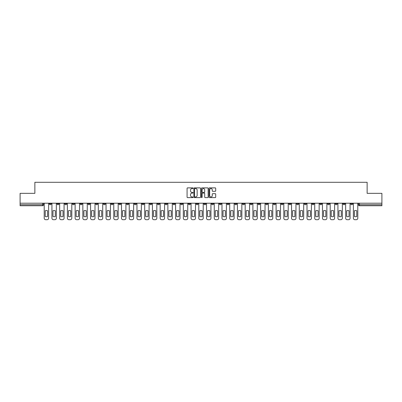 <?xml version="1.0" encoding="UTF-8"?>
<svg xmlns="http://www.w3.org/2000/svg" width="402" height="402" viewBox="0 0 402 402"><rect width="100%" height="100%" fill="white"/><g stroke="black" fill="none" stroke-linecap="round" stroke-linejoin="round"><path stroke-width="0.6" d="M193.071 188.226A0.342 0.342 0 0 0 192.734 187.885L187.563 187.885A0.487 0.487 0 0 0 187.081 188.372L187.081 197.126A0.487 0.487 0 0 0 187.563 197.613L192.734 197.613A0.342 0.342 0 0 0 193.071 197.271A0.342 0.342 0 0 0 192.734 196.935L192.066 196.935A1.558 1.558 0 0 1 190.508 195.377L190.508 194.648A1.558 1.558 0 0 1 192.066 193.091L192.734 193.091A0.342 0.342 0 0 0 193.071 192.749A0.342 0.342 0 0 0 192.734 192.412L192.066 192.412A1.558 1.558 0 0 1 190.508 190.855L190.508 190.126A1.558 1.558 0 0 1 192.066 188.568L192.734 188.568A0.342 0.342 0 0 0 193.071 188.226M304.359 203.206L304.359 203.749L306.339 203.749A0.99 0.99 0 0 1 305.349 204.739A0.99 0.99 0 0 1 304.359 203.749L304.359 203.206M257.978 203.206L257.978 203.749L259.963 203.749A0.99 0.99 0 0 1 258.973 204.739A0.99 0.99 0 0 1 257.978 203.749L257.978 203.206M250.25 203.206L250.25 203.749L252.235 203.749A0.99 0.99 0 0 1 251.24 204.739A0.99 0.99 0 0 1 250.25 203.749L250.25 203.206M203.874 203.206L203.874 203.749L205.854 203.749A0.99 0.99 0 0 1 204.864 204.739A0.99 0.99 0 0 1 203.874 203.749L203.874 203.206M196.146 203.206L196.146 203.749L198.126 203.749A0.99 0.99 0 0 1 197.136 204.739A0.99 0.99 0 0 1 196.146 203.749L196.146 203.206M188.412 203.206L188.412 203.749L190.397 203.749A0.99 0.99 0 0 1 189.407 204.739A0.99 0.99 0 0 1 188.412 203.749L188.412 203.206M172.955 203.206L172.955 203.749L174.935 203.749A0.99 0.99 0 0 1 173.945 204.739A0.99 0.99 0 0 1 172.955 203.749L172.955 203.206M157.499 203.749L157.499 203.206L157.499 203.749A0.99 0.99 0 0 0 158.488 204.739A0.99 0.99 0 0 1 157.499 203.749L159.478 203.749A0.99 0.99 0 0 1 158.488 204.739A0.99 0.99 0 0 0 159.478 203.749L159.478 203.206L159.478 203.749M149.765 203.749L149.765 203.206L149.765 203.749A0.99 0.99 0 0 0 150.76 204.739A0.99 0.99 0 0 1 149.765 203.749L151.75 203.749A0.99 0.99 0 0 1 150.76 204.739M142.037 203.749L142.037 203.206L142.037 203.749A0.99 0.99 0 0 0 143.027 204.739A0.99 0.99 0 0 1 142.037 203.749L144.022 203.749A0.99 0.99 0 0 1 143.027 204.739A0.99 0.99 0 0 0 144.022 203.749L144.022 203.206L144.022 203.749M134.308 203.206L134.308 203.749L136.288 203.749A0.99 0.99 0 0 1 135.298 204.739A0.99 0.99 0 0 1 134.308 203.749L134.308 203.206M126.58 203.206L126.58 203.749L128.56 203.749A0.99 0.99 0 0 1 127.57 204.739A0.99 0.99 0 0 1 126.58 203.749L126.58 203.206M118.851 203.206L118.851 203.749L120.831 203.749A0.99 0.99 0 0 1 119.841 204.739A0.99 0.99 0 0 1 118.851 203.749L118.851 203.206M111.118 203.749L111.118 203.206L111.118 203.749A0.99 0.99 0 0 0 112.113 204.739A0.99 0.99 0 0 1 111.118 203.749L113.103 203.749A0.99 0.99 0 0 1 112.113 204.739M95.661 203.749L95.661 203.206L95.661 203.749A0.99 0.99 0 0 0 96.651 204.739A0.99 0.99 0 0 1 95.661 203.749L97.641 203.749A0.99 0.99 0 0 1 96.651 204.739A0.99 0.99 0 0 0 97.641 203.749L97.641 203.206L97.641 203.749M87.932 203.749L87.932 203.206L87.932 203.749A0.99 0.99 0 0 0 88.922 204.739A0.99 0.99 0 0 1 87.932 203.749L89.912 203.749A0.99 0.99 0 0 1 88.922 204.739A0.99 0.99 0 0 0 89.912 203.749L89.912 203.206L89.912 203.749M80.204 203.749L80.204 203.206L80.204 203.749A0.99 0.99 0 0 0 81.194 204.739A0.99 0.99 0 0 1 80.204 203.749L82.184 203.749A0.99 0.99 0 0 1 81.194 204.739A0.99 0.99 0 0 0 82.184 203.749L82.184 203.206L82.184 203.749M72.471 203.749L72.471 203.206L72.471 203.749A0.99 0.99 0 0 0 73.465 204.739A0.99 0.99 0 0 1 72.471 203.749L74.455 203.749A0.99 0.99 0 0 1 73.465 204.739M64.742 203.749L64.742 203.206L64.742 203.749A0.99 0.99 0 0 0 65.732 204.739A0.99 0.99 0 0 1 64.742 203.749L66.727 203.749A0.99 0.99 0 0 1 65.732 204.739A0.99 0.99 0 0 0 66.727 203.749L66.727 203.206L66.727 203.749M57.014 203.749L57.014 203.206L57.014 203.749A0.99 0.99 0 0 0 58.004 204.739A0.99 0.99 0 0 1 57.014 203.749L58.993 203.749A0.99 0.99 0 0 1 58.004 204.739A0.99 0.99 0 0 0 58.993 203.749L58.993 203.206L58.993 203.749M215.216 191.317A0.487 0.487 0 0 0 215.698 190.829L215.698 188.372A0.487 0.487 0 0 0 215.216 187.885L209.472 187.885A0.487 0.487 0 0 0 208.99 188.372L208.99 197.126A0.487 0.487 0 0 0 209.472 197.613L215.216 197.613A0.487 0.487 0 0 0 215.698 197.126L215.698 194.161A0.487 0.487 0 0 0 215.216 193.674L212.758 193.674A0.487 0.487 0 0 0 212.271 194.161L212.271 195.633A1.301 1.301 0 0 1 210.97 196.935A1.301 1.301 0 0 1 209.668 195.633L209.668 189.87A1.301 1.301 0 0 1 210.97 188.568A1.301 1.301 0 0 1 212.271 189.87L212.271 190.829A0.487 0.487 0 0 0 212.758 191.317L215.216 191.317M20.1 203.206L20.1 193.347L34.863 193.347L34.863 182.297L367.137 182.297L367.137 193.347L381.9 193.347L381.9 203.206L20.1 203.206L20.1 204.739L43.537 204.739L43.537 203.206M200.573 188.372A0.487 0.487 0 0 0 200.09 187.885L194.347 187.885A0.487 0.487 0 0 0 193.864 188.372L193.864 197.126A0.487 0.487 0 0 0 194.347 197.613L200.09 197.613A0.487 0.487 0 0 0 200.573 197.126L200.573 188.372M201.91 187.885L207.653 187.885A0.487 0.487 0 0 1 208.135 188.372L208.135 197.126A0.487 0.487 0 0 1 207.653 197.613L205.196 197.613A0.487 0.487 0 0 1 204.708 197.126L204.708 193.578A0.487 0.487 0 0 0 204.221 193.091L202.593 193.091A0.487 0.487 0 0 0 202.105 193.578L202.105 197.271A0.342 0.342 0 0 1 201.764 197.613A0.342 0.342 0 0 1 201.427 197.271L201.427 188.372A0.487 0.487 0 0 1 201.91 187.885M358.463 203.206L358.463 204.739L381.9 204.739L381.9 205.734L359.453 205.734A0.99 0.99 0 0 1 358.463 204.739A0.99 0.99 0 0 0 359.453 205.734L359.453 203.206M381.9 203.206L381.9 204.739M42.547 203.206L42.547 205.734A0.99 0.99 0 0 0 43.537 204.739A0.99 0.99 0 0 1 42.547 205.734L20.1 205.734L20.1 204.739M352.715 203.206L352.715 203.749A0.99 0.99 0 0 1 351.725 204.739A0.99 0.99 0 0 1 350.735 203.749L352.715 203.749M350.735 203.206L350.735 203.749M344.986 203.749L344.986 203.206L344.986 203.749A0.99 0.99 0 0 1 343.996 204.739A0.99 0.99 0 0 1 343.006 203.749L344.986 203.749A0.99 0.99 0 0 1 343.996 204.739M343.006 203.206L343.006 203.749M337.258 203.206L337.258 203.749A0.99 0.99 0 0 1 336.268 204.739A0.99 0.99 0 0 1 335.273 203.749A0.99 0.99 0 0 0 336.268 204.739M335.273 203.206L335.273 203.749L337.258 203.749M329.529 203.206L329.529 203.749A0.99 0.99 0 0 1 328.534 204.739A0.99 0.99 0 0 1 327.545 203.749L329.529 203.749A0.99 0.99 0 0 1 328.534 204.739M327.545 203.206L327.545 203.749M321.796 203.206L321.796 203.749A0.99 0.99 0 0 1 320.806 204.739A0.99 0.99 0 0 1 319.816 203.749A0.99 0.99 0 0 0 320.806 204.739M319.816 203.206L319.816 203.749L321.796 203.749M314.068 203.206L314.068 203.749A0.99 0.99 0 0 1 313.078 204.739A0.99 0.99 0 0 1 312.088 203.749L314.068 203.749M312.088 203.206L312.088 203.749M306.339 203.206L306.339 203.749A0.99 0.99 0 0 1 305.349 204.739M298.611 203.206L298.611 203.749A0.99 0.99 0 0 1 297.621 204.739A0.99 0.99 0 0 1 296.626 203.749L298.611 203.749M296.626 203.206L296.626 203.749M290.882 203.206L290.882 203.749A0.99 0.99 0 0 1 289.887 204.739A0.99 0.99 0 0 1 288.897 203.749L290.882 203.749M288.897 203.206L288.897 203.749M283.149 203.206L283.149 203.749A0.99 0.99 0 0 1 282.159 204.739A0.99 0.99 0 0 1 281.169 203.749A0.99 0.99 0 0 0 282.159 204.739M281.169 203.206L281.169 203.749L283.149 203.749M275.42 203.206L275.42 203.749A0.99 0.99 0 0 1 274.43 204.739A0.99 0.99 0 0 1 273.44 203.749L275.42 203.749M273.44 203.206L273.44 203.749M267.692 203.206L267.692 203.749A0.99 0.99 0 0 1 266.702 204.739A0.99 0.99 0 0 1 265.712 203.749L267.692 203.749M265.712 203.206L265.712 203.749M259.963 203.206L259.963 203.749M252.235 203.206L252.235 203.749L252.235 203.206M244.501 203.206L244.501 203.749A0.99 0.99 0 0 1 243.511 204.739A0.99 0.99 0 0 1 242.522 203.749L244.501 203.749M242.522 203.206L242.522 203.749M236.773 203.206L236.773 203.749A0.99 0.99 0 0 1 235.783 204.739A0.99 0.99 0 0 1 234.793 203.749L236.773 203.749M234.793 203.206L234.793 203.749M229.045 203.206L229.045 203.749A0.99 0.99 0 0 1 228.055 204.739A0.99 0.99 0 0 1 227.065 203.749L229.045 203.749M227.065 203.206L227.065 203.749M221.316 203.206L221.316 203.749A0.99 0.99 0 0 1 220.326 204.739A0.99 0.99 0 0 1 219.331 203.749L221.316 203.749M219.331 203.206L219.331 203.749M213.588 203.206L213.588 203.749A0.99 0.99 0 0 1 212.593 204.739A0.99 0.99 0 0 1 211.603 203.749L213.588 203.749M211.603 203.206L211.603 203.749M205.854 203.206L205.854 203.749A0.99 0.99 0 0 1 204.864 204.739M198.126 203.206L198.126 203.749M190.397 203.749L190.397 203.206L190.397 203.749A0.99 0.99 0 0 1 189.407 204.739M182.669 203.206L182.669 203.749A0.99 0.99 0 0 1 181.674 204.739A0.99 0.99 0 0 1 180.684 203.749A0.99 0.99 0 0 0 181.674 204.739A0.99 0.99 0 0 0 182.669 203.749L180.684 203.749L180.684 203.206M174.935 203.749L174.935 203.206L174.935 203.749A0.99 0.99 0 0 1 173.945 204.739M167.207 203.206L167.207 203.749A0.99 0.99 0 0 1 166.217 204.739A0.99 0.99 0 0 1 165.227 203.749A0.99 0.99 0 0 0 166.217 204.739M165.227 203.206L165.227 203.749L167.207 203.749M151.75 203.206L151.75 203.749L151.75 203.206M136.288 203.749L136.288 203.206L136.288 203.749A0.99 0.99 0 0 1 135.298 204.739M128.56 203.749L128.56 203.206L128.56 203.749A0.99 0.99 0 0 1 127.57 204.739M120.831 203.749L120.831 203.206L120.831 203.749A0.99 0.99 0 0 1 119.841 204.739M113.103 203.206L113.103 203.749L113.103 203.206M105.374 203.749L105.374 203.206L105.374 203.749A0.99 0.99 0 0 1 104.379 204.739A0.99 0.99 0 0 1 103.389 203.749L105.374 203.749A0.99 0.99 0 0 1 104.379 204.739M103.389 203.206L103.389 203.749M74.455 203.206L74.455 203.749L74.455 203.206M51.265 203.749L51.265 203.206L51.265 203.749A0.99 0.99 0 0 1 50.275 204.739A0.99 0.99 0 0 1 49.285 203.749L51.265 203.749A0.99 0.99 0 0 1 50.275 204.739M49.285 203.206L49.285 203.749M194.885 188.568A0.342 0.342 0 0 0 194.543 188.91L194.543 196.593A0.342 0.342 0 0 0 194.885 196.935L195.588 196.935A1.558 1.558 0 0 0 197.146 195.377L197.146 190.126A1.558 1.558 0 0 0 195.588 188.568L194.885 188.568M204.708 189.895A1.301 1.301 0 0 0 203.407 188.593A1.301 1.301 0 0 0 202.105 189.895L202.105 191.925A0.487 0.487 0 0 0 202.593 192.412L204.221 192.412A0.487 0.487 0 0 0 204.708 191.925L204.708 189.895M45.245 210.764L45.245 216.502A3.095 3.095 0 0 0 47.577 216.502L47.577 210.764A3.095 3.095 0 0 0 45.245 210.764M44.205 203.206L44.205 218.216A1.487 1.487 0 0 0 45.692 219.703L47.129 219.703A1.487 1.487 0 0 0 48.617 218.216L48.617 203.206M52.974 210.764L52.974 216.502A3.095 3.095 0 0 0 55.305 216.502L55.305 210.764A3.095 3.095 0 0 0 52.974 210.764M51.933 203.206L51.933 218.216A1.487 1.487 0 0 0 53.421 219.703L54.858 219.703A1.487 1.487 0 0 0 56.345 218.216L56.345 203.206M60.707 210.764L60.707 216.502A3.095 3.095 0 0 0 63.034 216.502L63.034 210.764A3.095 3.095 0 0 0 60.707 210.764M59.662 203.206L59.662 218.216A1.487 1.487 0 0 0 61.149 219.703L62.586 219.703A1.487 1.487 0 0 0 64.074 218.216L64.074 203.206M68.435 210.764L68.435 216.502A3.095 3.095 0 0 0 70.762 216.502L70.762 210.764A3.095 3.095 0 0 0 68.435 210.764M67.395 203.206L67.395 218.216A1.487 1.487 0 0 0 68.878 219.703L70.315 219.703A1.487 1.487 0 0 0 71.802 218.216L71.802 203.206M76.164 210.764L76.164 216.502A3.095 3.095 0 0 0 78.49 216.502L78.49 210.764A3.095 3.095 0 0 0 76.164 210.764M75.124 203.206L75.124 218.216A1.487 1.487 0 0 0 76.611 219.703L78.048 219.703A1.487 1.487 0 0 0 79.531 218.216L79.531 203.206M83.892 210.764L83.892 216.502A3.095 3.095 0 0 0 86.224 216.502L86.224 210.764A3.095 3.095 0 0 0 83.892 210.764M82.852 203.206L82.852 218.216A1.487 1.487 0 0 0 84.34 219.703L85.777 219.703A1.487 1.487 0 0 0 87.264 218.216L87.264 203.206M91.621 210.764L91.621 216.502A3.095 3.095 0 0 0 93.952 216.502L93.952 210.764A3.095 3.095 0 0 0 91.621 210.764M90.581 203.206L90.581 218.216A1.487 1.487 0 0 0 92.068 219.703L93.505 219.703A1.487 1.487 0 0 0 94.993 218.216L94.993 203.206M99.354 210.764L99.354 216.502A3.095 3.095 0 0 0 101.681 216.502L101.681 210.764A3.095 3.095 0 0 0 99.354 210.764M98.314 203.206L98.314 218.216A1.487 1.487 0 0 0 99.796 219.703L101.234 219.703A1.487 1.487 0 0 0 102.721 218.216L102.721 203.206M107.083 210.764L107.083 216.502A3.095 3.095 0 0 0 109.409 216.502L109.409 210.764A3.095 3.095 0 0 0 107.083 210.764M106.043 203.206L106.043 218.216A1.487 1.487 0 0 0 107.53 219.703L108.962 219.703A1.487 1.487 0 0 0 110.45 218.216L110.45 203.206M114.811 210.764L114.811 216.502A3.095 3.095 0 0 0 117.138 216.502L117.138 210.764A3.095 3.095 0 0 0 114.811 210.764M113.771 203.206L113.771 218.216A1.487 1.487 0 0 0 115.258 219.703L116.696 219.703A1.487 1.487 0 0 0 118.178 218.216L118.178 203.206M122.54 210.764L122.54 216.502A3.095 3.095 0 0 0 124.871 216.502L124.871 210.764A3.095 3.095 0 0 0 122.54 210.764M121.499 203.206L121.499 218.216A1.487 1.487 0 0 0 122.987 219.703L124.424 219.703A1.487 1.487 0 0 0 125.911 218.216L125.911 203.206M130.268 210.764L130.268 216.502A3.095 3.095 0 0 0 132.6 216.502L132.6 210.764A3.095 3.095 0 0 0 130.268 210.764M129.228 203.206L129.228 218.216A1.487 1.487 0 0 0 130.715 219.703L132.152 219.703A1.487 1.487 0 0 0 133.64 218.216L133.64 203.206M138.002 210.764L138.002 216.502A3.095 3.095 0 0 0 140.328 216.502L140.328 210.764A3.095 3.095 0 0 0 138.002 210.764M136.961 203.206L136.961 218.216A1.487 1.487 0 0 0 138.444 219.703L139.881 219.703A1.487 1.487 0 0 0 141.368 218.216L141.368 203.206M145.73 210.764L145.73 216.502A3.095 3.095 0 0 0 148.057 216.502L148.057 210.764A3.095 3.095 0 0 0 145.73 210.764M144.69 203.206L144.69 218.216A1.487 1.487 0 0 0 146.177 219.703L147.614 219.703A1.487 1.487 0 0 0 149.097 218.216L149.097 203.206M153.458 210.764L153.458 216.502A3.095 3.095 0 0 0 155.785 216.502L155.785 210.764A3.095 3.095 0 0 0 153.458 210.764M152.418 203.206L152.418 218.216A1.487 1.487 0 0 0 153.906 219.703L155.343 219.703A1.487 1.487 0 0 0 156.83 218.216L156.83 203.206M161.187 210.764L161.187 216.502A3.095 3.095 0 0 0 163.519 216.502L163.519 210.764A3.095 3.095 0 0 0 161.187 210.764M160.147 203.206L160.147 218.216A1.487 1.487 0 0 0 161.634 219.703L163.071 219.703A1.487 1.487 0 0 0 164.559 218.216L164.559 203.206M168.915 210.764L168.915 216.502A3.095 3.095 0 0 0 171.247 216.502L171.247 210.764A3.095 3.095 0 0 0 168.915 210.764M167.875 203.206L167.875 218.216A1.487 1.487 0 0 0 169.363 219.703L170.8 219.703A1.487 1.487 0 0 0 172.287 218.216L172.287 203.206M176.649 210.764L176.649 216.502A3.095 3.095 0 0 0 178.975 216.502L178.975 210.764A3.095 3.095 0 0 0 176.649 210.764M175.609 203.206L175.609 218.216A1.487 1.487 0 0 0 177.091 219.703L178.528 219.703A1.487 1.487 0 0 0 180.016 218.216L180.016 203.206M184.377 210.764L184.377 216.502A3.095 3.095 0 0 0 186.704 216.502L186.704 210.764A3.095 3.095 0 0 0 184.377 210.764M183.337 203.206L183.337 218.216A1.487 1.487 0 0 0 184.825 219.703L186.262 219.703A1.487 1.487 0 0 0 187.744 218.216L187.744 203.206M192.106 210.764L192.106 216.502A3.095 3.095 0 0 0 194.437 216.502L194.437 210.764A3.095 3.095 0 0 0 192.106 210.764M191.066 203.206L191.066 218.216A1.487 1.487 0 0 0 192.553 219.703L193.99 219.703A1.487 1.487 0 0 0 195.478 218.216L195.478 203.206M199.834 210.764L199.834 216.502A3.095 3.095 0 0 0 202.166 216.502L202.166 210.764A3.095 3.095 0 0 0 199.834 210.764M198.794 203.206L198.794 218.216A1.487 1.487 0 0 0 200.281 219.703L201.719 219.703A1.487 1.487 0 0 0 203.206 218.216L203.206 203.206M207.563 210.764L207.563 216.502A3.095 3.095 0 0 0 209.894 216.502L209.894 210.764A3.095 3.095 0 0 0 207.563 210.764M206.522 203.206L206.522 218.216A1.487 1.487 0 0 0 208.01 219.703L209.447 219.703A1.487 1.487 0 0 0 210.934 218.216L210.934 203.206M215.296 210.764L215.296 216.502A3.095 3.095 0 0 0 217.623 216.502L217.623 210.764A3.095 3.095 0 0 0 215.296 210.764M214.256 203.206L214.256 218.216A1.487 1.487 0 0 0 215.738 219.703L217.175 219.703A1.487 1.487 0 0 0 218.663 218.216L218.663 203.206M223.025 210.764L223.025 216.502A3.095 3.095 0 0 0 225.351 216.502L225.351 210.764A3.095 3.095 0 0 0 223.025 210.764M221.984 203.206L221.984 218.216A1.487 1.487 0 0 0 223.472 219.703L224.909 219.703A1.487 1.487 0 0 0 226.391 218.216L226.391 203.206M230.753 210.764L230.753 216.502A3.095 3.095 0 0 0 233.085 216.502L233.085 210.764A3.095 3.095 0 0 0 230.753 210.764M229.713 203.206L229.713 218.216A1.487 1.487 0 0 0 231.2 219.703L232.637 219.703A1.487 1.487 0 0 0 234.125 218.216L234.125 203.206M238.481 210.764L238.481 216.502A3.095 3.095 0 0 0 240.813 216.502L240.813 210.764A3.095 3.095 0 0 0 238.481 210.764M237.441 203.206L237.441 218.216A1.487 1.487 0 0 0 238.929 219.703L240.366 219.703A1.487 1.487 0 0 0 241.853 218.216L241.853 203.206M246.215 210.764L246.215 216.502A3.095 3.095 0 0 0 248.542 216.502L248.542 210.764A3.095 3.095 0 0 0 246.215 210.764M245.17 203.206L245.17 218.216A1.487 1.487 0 0 0 246.657 219.703L248.094 219.703A1.487 1.487 0 0 0 249.582 218.216L249.582 203.206M253.943 210.764L253.943 216.502A3.095 3.095 0 0 0 256.27 216.502L256.27 210.764A3.095 3.095 0 0 0 253.943 210.764M252.903 203.206L252.903 218.216A1.487 1.487 0 0 0 254.386 219.703L255.823 219.703A1.487 1.487 0 0 0 257.31 218.216L257.31 203.206M261.672 210.764L261.672 216.502A3.095 3.095 0 0 0 263.998 216.502L263.998 210.764A3.095 3.095 0 0 0 261.672 210.764M260.632 203.206L260.632 218.216A1.487 1.487 0 0 0 262.119 219.703L263.556 219.703A1.487 1.487 0 0 0 265.039 218.216L265.039 203.206M269.4 210.764L269.4 216.502A3.095 3.095 0 0 0 271.732 216.502L271.732 210.764A3.095 3.095 0 0 0 269.4 210.764M268.36 203.206L268.36 218.216A1.487 1.487 0 0 0 269.848 219.703L271.285 219.703A1.487 1.487 0 0 0 272.772 218.216L272.772 203.206M277.129 210.764L277.129 216.502A3.095 3.095 0 0 0 279.46 216.502L279.46 210.764A3.095 3.095 0 0 0 277.129 210.764M276.089 203.206L276.089 218.216A1.487 1.487 0 0 0 277.576 219.703L279.013 219.703A1.487 1.487 0 0 0 280.501 218.216L280.501 203.206M284.862 210.764L284.862 216.502A3.095 3.095 0 0 0 287.189 216.502L287.189 210.764A3.095 3.095 0 0 0 284.862 210.764M283.822 203.206L283.822 218.216A1.487 1.487 0 0 0 285.304 219.703L286.742 219.703A1.487 1.487 0 0 0 288.229 218.216L288.229 203.206M292.591 210.764L292.591 216.502A3.095 3.095 0 0 0 294.917 216.502L294.917 210.764A3.095 3.095 0 0 0 292.591 210.764M291.55 203.206L291.55 218.216A1.487 1.487 0 0 0 293.038 219.703L294.47 219.703A1.487 1.487 0 0 0 295.957 218.216L295.957 203.206M300.319 210.764L300.319 216.502A3.095 3.095 0 0 0 302.646 216.502L302.646 210.764A3.095 3.095 0 0 0 300.319 210.764M299.279 203.206L299.279 218.216A1.487 1.487 0 0 0 300.766 219.703L302.203 219.703A1.487 1.487 0 0 0 303.686 218.216L303.686 203.206M308.048 210.764L308.048 216.502A3.095 3.095 0 0 0 310.379 216.502L310.379 210.764A3.095 3.095 0 0 0 308.048 210.764M307.007 203.206L307.007 218.216A1.487 1.487 0 0 0 308.495 219.703L309.932 219.703A1.487 1.487 0 0 0 311.419 218.216L311.419 203.206M315.776 210.764L315.776 216.502A3.095 3.095 0 0 0 318.108 216.502L318.108 210.764A3.095 3.095 0 0 0 315.776 210.764M314.736 203.206L314.736 218.216A1.487 1.487 0 0 0 316.223 219.703L317.66 219.703A1.487 1.487 0 0 0 319.148 218.216L319.148 203.206M323.509 210.764L323.509 216.502A3.095 3.095 0 0 0 325.836 216.502L325.836 210.764A3.095 3.095 0 0 0 323.509 210.764M322.469 203.206L322.469 218.216A1.487 1.487 0 0 0 323.952 219.703L325.389 219.703A1.487 1.487 0 0 0 326.876 218.216L326.876 203.206M331.238 210.764L331.238 216.502A3.095 3.095 0 0 0 333.565 216.502L333.565 210.764A3.095 3.095 0 0 0 331.238 210.764M330.198 203.206L330.198 218.216A1.487 1.487 0 0 0 331.685 219.703L333.122 219.703A1.487 1.487 0 0 0 334.605 218.216L334.605 203.206M338.966 210.764L338.966 216.502A3.095 3.095 0 0 0 341.293 216.502L341.293 210.764A3.095 3.095 0 0 0 338.966 210.764M337.926 203.206L337.926 218.216A1.487 1.487 0 0 0 339.414 219.703L340.851 219.703A1.487 1.487 0 0 0 342.338 218.216L342.338 203.206M346.695 210.764L346.695 216.502A3.095 3.095 0 0 0 349.026 216.502L349.026 210.764A3.095 3.095 0 0 0 346.695 210.764M345.655 203.206L345.655 218.216A1.487 1.487 0 0 0 347.142 219.703L348.579 219.703A1.487 1.487 0 0 0 350.067 218.216L350.067 203.206M354.423 210.764L354.423 216.502A3.095 3.095 0 0 0 356.755 216.502L356.755 210.764A3.095 3.095 0 0 0 354.423 210.764M353.383 203.206L353.383 218.216A1.487 1.487 0 0 0 354.871 219.703L356.308 219.703A1.487 1.487 0 0 0 357.795 218.216L357.795 203.206"/></g></svg>
